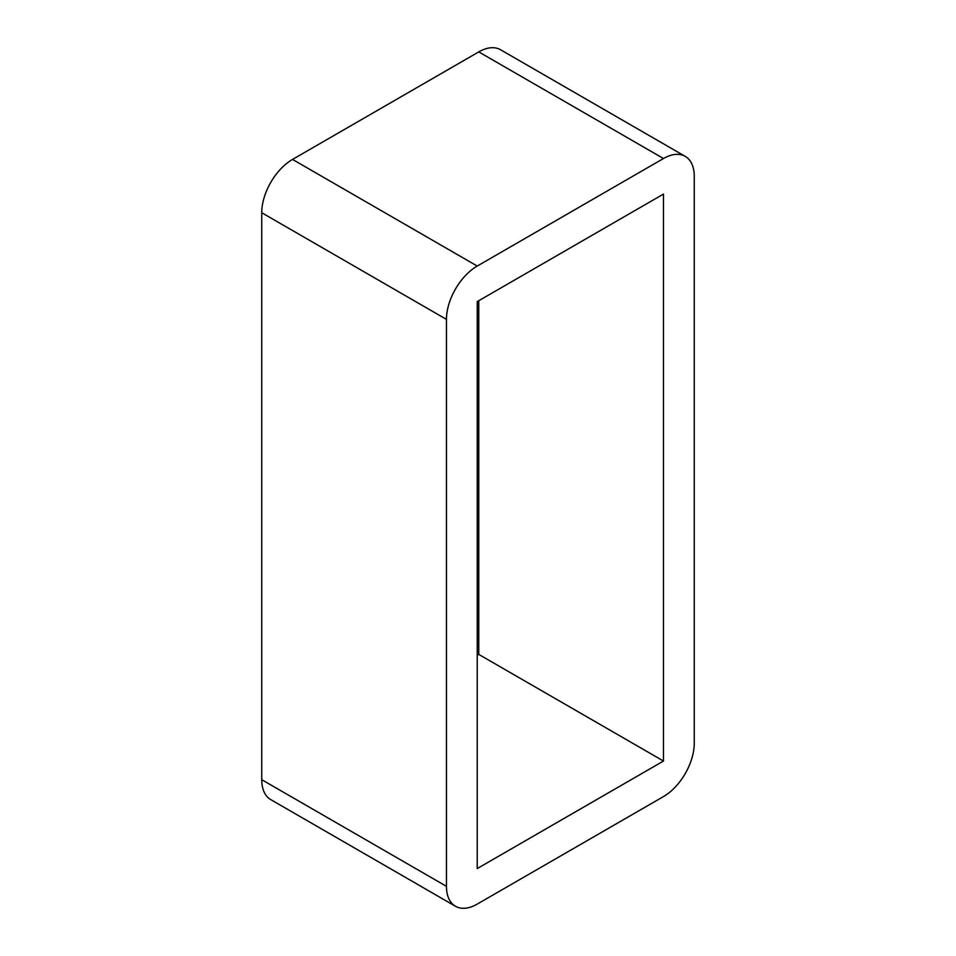 <?xml version="1.0" encoding="UTF-8"?>
<svg xmlns="http://www.w3.org/2000/svg" width="956" height="956" viewBox="0 0 956 956"><rect width="100%" height="100%" fill="white"/><g stroke="black" fill="none" stroke-linecap="round" stroke-linejoin="round"><path stroke-width="1.43" d="M261.741 779.69L261.741 212.734L446.452 319.376A43.534 25.131 -60 0 1 477.235 266.055L292.524 159.425L478.765 51.899L663.476 158.529A43.534 25.131 -60 0 1 685.237 156.378A43.534 25.131 -60 0 1 694.259 176.31L694.259 743.266A43.534 25.131 -60 0 1 663.476 796.575L477.235 904.101A43.534 25.131 -60 0 1 455.462 906.264A43.534 25.131 -60 0 1 446.452 886.332L261.741 779.69A43.534 25.131 120 0 0 270.763 799.622L455.462 906.264M292.524 159.425A43.534 25.131 120 0 0 261.741 212.734M685.237 156.378L500.538 49.736A43.534 25.131 120 0 0 478.765 51.899M477.235 655.29L478.765 654.394L478.765 300.71M446.452 319.376L446.452 886.332M663.476 158.529L477.235 266.055M477.235 868.562L477.235 301.606L663.476 194.08L663.476 761.036L477.235 868.562M478.765 654.394L663.476 761.036"/></g></svg>

